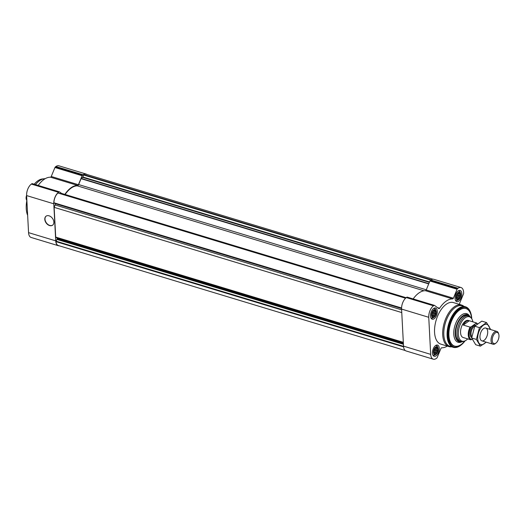 <?xml version="1.0" encoding="UTF-8"?>
<svg xmlns="http://www.w3.org/2000/svg" width="525" height="525" viewBox="0 0 525 525"><rect width="100%" height="100%" fill="white"/><g stroke="black" fill="none" stroke-linecap="round" stroke-linejoin="round"><path stroke-width="0.79" d="M456.579 299.125L456.186 297.649L456.711 294.866L458.246 292.668L459.388 292.32L460.274 292.97L460.451 296.349L458.601 299.427L457.872 299.289L457.459 299.775L456.579 299.125M458.62 299.467A3.898 2.054 -73.2 0 1 456.396 295.746A3.898 2.054 -73.2 0 1 460.313 292.943A3.898 2.054 -73.2 0 1 458.62 299.467M433.985 353.732L433.598 352.255L434.116 349.473L435.658 347.281L436.8 346.933L437.686 347.583L437.542 348.429L438.073 349.059L437.108 352.787L436.321 353.154L436.012 354.04L435.284 353.902L434.871 354.382L433.985 353.732M436.032 354.08A3.898 2.054 -73.2 0 1 433.808 350.359A3.898 2.054 -73.2 0 1 437.719 347.557A3.898 2.054 -73.2 0 1 436.032 354.08M432.042 316.673L431.655 315.197L432.173 312.414L433.716 310.216L434.858 309.868L435.743 310.524L435.599 311.371L436.131 311.994L435.166 315.722L434.378 316.096L434.07 316.975L433.342 316.838L432.928 317.323L432.042 316.673M434.09 317.015A3.898 2.054 -73.2 0 1 431.865 313.294A3.898 2.054 -73.2 0 1 435.776 310.498A3.898 2.054 -73.2 0 1 434.09 317.015M459.907 304.539A25.22 13.289 106.8 0 0 459.716 304.139A1.116 0.584 106.8 0 1 459.782 302.925L463.496 293.941A1.116 0.584 106.8 0 0 463.647 293.121L463.608 292.359A8.905 4.692 106.8 0 0 461.022 287.529A8.905 4.692 106.8 0 0 458.036 288.251L457.531 288.612A1.116 0.584 106.8 0 0 457.091 289.223L453.377 298.207A1.116 0.584 106.8 0 1 452.642 298.922A25.22 13.289 106.8 0 0 439.589 308.26A1.116 0.584 106.8 0 1 438.926 308.661A1.116 0.584 106.8 0 1 438.834 308.608L434.477 305.399A1.116 0.584 106.8 0 0 434.378 305.353A1.116 0.584 106.8 0 0 434.004 305.438L433.506 305.799A8.905 4.692 106.8 0 0 428.748 317.297L430.69 354.362A8.905 4.692 106.8 0 0 433.276 359.192A8.905 4.692 106.8 0 0 436.262 358.47L436.767 358.109A1.116 0.584 106.8 0 0 437.207 357.492L440.921 348.515A1.116 0.584 106.8 0 1 441.656 347.793A25.22 13.289 106.8 0 0 447.333 346.1M461.022 287.529L433.853 279.307A8.905 4.692 106.8 0 0 430.861 280.028L430.362 280.383A1.116 0.584 106.8 0 0 429.923 281L426.202 289.984A1.116 0.584 106.8 0 1 425.467 290.699A25.22 13.289 106.8 0 0 413.168 298.928M434.267 305.34L407.308 297.176A1.116 0.584 106.8 0 0 407.21 297.124A1.116 0.584 106.8 0 0 406.836 297.216L406.33 297.577A8.905 4.692 106.8 0 0 401.579 309.074L403.522 346.133A8.905 4.692 106.8 0 0 406.101 350.962L433.276 359.192M436.124 355.786A5.847 3.078 -73.2 0 1 434.162 356.258A5.847 3.078 -73.2 0 1 432.908 349.775A5.847 3.078 -73.2 0 1 437.548 345.069A5.847 3.078 -73.2 0 1 439.169 349.86A5.847 3.078 -73.2 0 1 436.124 355.786M458.712 301.173A5.847 3.078 -73.2 0 1 456.75 301.645A5.847 3.078 -73.2 0 1 455.497 295.162A5.847 3.078 -73.2 0 1 460.136 290.456A5.847 3.078 -73.2 0 1 461.764 295.253A5.847 3.078 -73.2 0 1 458.712 301.173M434.182 318.721A5.847 3.078 -73.2 0 1 432.219 319.2A5.847 3.078 -73.2 0 1 430.966 312.71A5.847 3.078 -73.2 0 1 435.606 308.004A5.847 3.078 -73.2 0 1 437.227 312.802A5.847 3.078 -73.2 0 1 434.182 318.721M451.638 346.822A21.709 11.438 -73.2 0 1 449.013 346.605L440.862 344.137A21.709 11.438 -73.2 0 1 436.196 320.047A21.709 11.438 -73.2 0 1 453.436 302.577L461.593 305.045A21.709 11.438 -73.2 0 1 463.89 306.324M432.928 279.202L86.054 174.208A8.348 4.403 106.8 0 0 83.692 174.602L82.917 177.05L429.522 281.958M65.126 194.486A24.773 13.053 106.8 0 1 77.332 185.857A2.002 1.057 106.8 0 0 78.638 184.564L81.067 178.69L82.917 177.05M60.762 193.167L406.153 297.708L60.762 193.167L60.119 193.554M405.608 298.174L57.96 193.01A8.348 4.403 106.8 0 0 53.924 202.768L401.559 308.228L54.055 203.044M401.756 312.565L54.141 207.342L55.132 204.96A1.667 0.879 106.8 0 0 55.355 203.72L55.342 203.438M54.141 207.342L55.703 237.09L403.318 342.313M55.703 237.09L56.858 237.943L403.344 342.818M405.28 350.536L58.328 245.523A8.348 4.403 106.8 0 1 55.958 241.644L57.192 238.777A1.667 0.879 106.8 0 0 56.858 237.943M59.312 191.842L32.347 183.684A1.116 0.584 106.8 0 0 32.248 183.632A1.116 0.584 106.8 0 0 31.874 183.724L31.375 184.085A8.905 4.692 106.8 0 0 26.617 195.582L28.56 232.641A8.905 4.692 106.8 0 0 31.146 237.471L58.314 245.693A8.905 4.692 106.8 0 0 59.24 245.798M86.888 174.464A8.905 4.692 106.8 0 0 86.067 174.037L58.892 165.808A8.905 4.692 106.8 0 0 55.906 166.53L55.401 166.891A1.116 0.584 106.8 0 0 54.961 167.508L51.247 176.485A1.116 0.584 106.8 0 1 50.512 177.207A25.22 13.289 106.8 0 0 38.207 185.437M61.55 193.403L59.515 191.907A1.116 0.584 106.8 0 0 59.417 191.855A1.116 0.584 106.8 0 0 59.049 191.947L58.544 192.308A8.905 4.692 106.8 0 0 53.786 203.805L55.729 240.863A8.905 4.692 106.8 0 0 58.314 245.693M44.796 219.319A5.565 3.905 54.4 0 1 46.088 216.162A5.565 3.905 54.4 0 1 52.5 218.42A5.565 3.905 54.4 0 1 52.566 225.218A5.565 3.905 54.4 0 1 47.729 224.595A5.565 3.905 54.4 0 1 44.796 219.319M50.512 177.207L77.68 185.43A25.22 13.289 106.8 0 0 64.864 194.407M77.68 185.43A1.116 0.584 106.8 0 0 78.415 184.715L82.13 175.731A1.116 0.584 106.8 0 1 82.576 175.114L83.075 174.759A8.905 4.692 106.8 0 1 86.067 174.037M462.505 341.631A14.195 7.481 -73.2 0 1 459.336 341.88A14.195 7.481 -73.2 0 1 456.291 326.123A14.195 7.481 -73.2 0 1 467.565 314.705A14.195 7.481 -73.2 0 1 470.059 316.673M467.716 338.887A12.718 6.7 -73.2 0 1 466.298 340.121A12.718 6.7 -73.2 0 1 464.572 341.04L463.608 341.375A13.361 7.042 -73.2 0 1 460.937 341.493L459.578 341.079A13.361 7.042 -73.2 0 1 456.711 326.255A13.361 7.042 -73.2 0 1 467.322 315.505L468.681 315.919A13.361 7.042 -73.2 0 1 470.833 317.494L471.45 318.308A12.718 6.7 -73.2 0 1 472.874 321.845M464.802 340.955A19.596 10.329 -73.2 0 1 461.18 344.498A19.596 10.329 -73.2 0 1 454.604 346.087A19.596 10.329 -73.2 0 1 450.398 324.345A19.596 10.329 -73.2 0 1 465.957 308.575A19.596 10.329 -73.2 0 1 471.594 318.511M454.604 346.087L454.151 345.955A19.596 10.329 -73.2 0 1 449.945 324.207A19.596 10.329 -73.2 0 1 465.504 308.444L465.957 308.575M465.111 340.823A20.6 10.854 -73.2 0 1 461.587 344.617A20.6 10.854 -73.2 0 1 460.773 345.24A20.6 10.854 -73.2 0 1 448.042 337.509A20.6 10.854 -73.2 0 1 456.514 311.227A20.6 10.854 -73.2 0 1 470.951 313.681A20.6 10.854 -73.2 0 1 471.778 318.787M461.587 344.617L461.18 344.945A21.158 11.15 -73.2 0 1 460.346 345.588A21.158 11.15 -73.2 0 1 453.246 347.307A21.158 11.15 -73.2 0 1 448.704 323.833A21.158 11.15 -73.2 0 1 465.504 306.81A21.158 11.15 -73.2 0 1 470.8 313.176L470.951 313.681M453.246 347.307L449.958 346.31A21.158 11.15 -73.2 0 1 445.417 322.836A21.158 11.15 -73.2 0 1 462.21 305.819L465.504 306.81M449.013 346.605A21.709 11.438 -73.2 0 1 444.347 322.514A21.709 11.438 -73.2 0 1 461.593 305.045M52.657 225.146A5.565 3.905 54.4 0 1 47.86 224.411A5.565 3.905 54.4 0 1 44.992 219.181A5.565 3.905 54.4 0 1 46.187 216.097M434.096 317.172A4.075 2.146 -73.2 0 1 433.972 317.257A4.075 2.146 -73.2 0 1 431.583 315.663A4.075 2.146 -73.2 0 1 433.112 310.597A4.075 2.146 -73.2 0 1 435.993 310.597A4.075 2.146 -73.2 0 1 434.096 317.172M433.237 317.717A5.007 2.638 -73.2 0 1 433.079 317.822A5.007 2.638 -73.2 0 1 431.557 318.124A5.007 2.638 -73.2 0 1 430.815 317.618M433.558 308.543A5.007 2.638 -73.2 0 1 434.457 308.536A5.007 2.638 -73.2 0 1 435.56 309.632L435.993 310.597M436.039 354.237A4.075 2.146 -73.2 0 1 435.914 354.322A4.075 2.146 -73.2 0 1 433.525 352.721A4.075 2.146 -73.2 0 1 435.054 347.662A4.075 2.146 -73.2 0 1 437.929 347.655A4.075 2.146 -73.2 0 1 436.039 354.237M435.179 354.782A5.007 2.638 -73.2 0 1 435.022 354.887A5.007 2.638 -73.2 0 1 433.499 355.189A5.007 2.638 -73.2 0 1 432.758 354.677M435.501 345.608A5.007 2.638 -73.2 0 1 436.4 345.594A5.007 2.638 -73.2 0 1 437.502 346.69L437.929 347.655M458.633 299.624A4.075 2.146 -73.2 0 1 458.502 299.709A4.075 2.146 -73.2 0 1 456.113 298.108A4.075 2.146 -73.2 0 1 457.642 293.048A4.075 2.146 -73.2 0 1 460.523 293.048A4.075 2.146 -73.2 0 1 458.633 299.624M457.767 300.169A5.007 2.638 -73.2 0 1 457.616 300.274A5.007 2.638 -73.2 0 1 456.087 300.576A5.007 2.638 -73.2 0 1 455.346 300.064M458.089 290.994A5.007 2.638 -73.2 0 1 458.988 290.981A5.007 2.638 -73.2 0 1 460.09 292.084L460.523 293.048M434.07 316.975L431.95 316.332M433.342 316.838L431.977 316.424M434.378 316.096L431.675 315.276M435.166 315.722L431.675 314.665M435.238 314.665L431.819 313.635L432.278 312.165M435.921 313.897L432.311 312.808M435.684 312.939L432.383 311.942M436.131 311.994L432.974 311.043M435.599 311.371L433.296 310.669M435.008 310.387L434.247 310.15M432.403 316.693L432.016 316.582M431.845 313.399A3.34 1.759 106.8 0 0 432.062 312.703M436.012 354.04L433.893 353.397M435.284 353.902L433.919 353.489M436.321 353.154L433.617 352.341M437.108 352.787L433.617 351.73M437.181 351.73L433.762 350.693L434.221 349.223M437.863 350.962L434.254 349.873M437.627 349.998L434.326 349M438.073 349.059L434.917 348.108M437.542 348.429L435.238 347.734M436.951 347.445L436.19 347.215M434.339 353.758L433.958 353.64M433.788 350.464A3.34 1.759 106.8 0 0 434.004 349.762M458.601 299.427L456.481 298.784M457.872 299.289L456.507 298.876M458.909 298.548L456.205 297.728M459.697 298.174L456.212 297.117M459.769 297.117L456.35 296.087L456.809 294.617M460.451 296.349L456.848 295.26M460.215 295.391L456.914 294.387M460.661 294.446L457.511 293.495M460.136 293.823L457.826 293.121M459.546 292.832L458.778 292.602M456.934 299.145L456.553 299.033M456.376 295.851A3.34 1.759 106.8 0 0 456.592 295.148M35.497 184.616A22.267 11.734 -73.2 0 1 44.238 178.743A22.267 11.734 -73.2 0 1 45.196 178.69M27.654 215.362A21.459 11.307 -73.2 0 1 26.873 200.419M34.204 184.223A21.459 11.307 -73.2 0 1 42.295 178.973L44.238 178.743M472.231 339.196L471.785 339.511A8.348 4.403 -73.2 0 1 469.022 334.911A8.348 4.403 -73.2 0 1 471.122 326.832L475.952 323.38A8.348 4.403 -73.2 0 1 477.271 324.037M475.952 323.38L476.09 322.816A8.905 4.692 -73.2 0 1 477.468 323.886M471.785 339.511L470.735 339.8A8.905 4.692 -73.2 0 1 470.072 327.121L471.122 326.832M470.735 339.8L463.942 337.746A8.905 4.692 106.8 0 0 464.041 337.778L463.135 337.503A8.905 4.692 -73.2 0 1 461.226 327.62A8.905 4.692 -73.2 0 1 468.293 320.453L469.199 320.729A8.905 4.692 106.8 0 0 463.28 325.067L469.298 320.762A8.905 4.692 106.8 0 0 469.199 320.729M470.072 327.121L463.28 325.067M476.09 322.816L469.298 320.762M464.572 341.04A12.718 6.7 -73.2 0 1 459.303 327.036A12.718 6.7 -73.2 0 1 471.45 318.308M460.937 341.493A13.361 7.042 -73.2 0 1 458.069 326.668A13.361 7.042 -73.2 0 1 468.681 315.919M492.227 340.443A5.828 3.071 -73.2 0 1 494.832 333.342A5.828 3.071 -73.2 0 1 498.75 334.202A5.828 3.071 -73.2 0 1 496.099 342.95A5.828 3.071 -73.2 0 1 492.227 340.443M496.099 342.95L495.482 343.462A6.681 3.518 -73.2 0 1 492.975 344.21A6.681 3.518 -73.2 0 1 491.033 340.587A6.681 3.518 -73.2 0 1 492.831 333.933A6.681 3.518 -73.2 0 1 496.847 331.419A6.681 3.518 -73.2 0 1 498.514 333.428L498.75 334.202M485.992 342.097A10.52 5.545 -73.2 0 1 477.73 338.828A10.52 5.545 -73.2 0 1 483.079 325.447A10.52 5.545 -73.2 0 1 489.864 329.306M479.955 337.234A6.681 3.518 -73.2 0 1 483.256 328.814A6.681 3.518 -73.2 0 1 487.62 330.868A6.681 3.518 -73.2 0 1 484.988 339.55A6.681 3.518 -73.2 0 1 480.224 338.848A6.681 3.518 -73.2 0 1 479.955 337.234M490.54 329.287L486.517 322.553L479.437 327.62L476.378 339.419L480.408 346.146L486.268 342.182M480.408 346.146L475.709 344.728L471.68 337.995L474.738 326.196L481.819 321.129L486.517 322.553M476.378 339.419L471.68 337.995M479.437 327.62L474.738 326.196M26.847 200.537A4.456 2.349 -73.2 0 1 26.401 199.657A4.456 2.349 -73.2 0 1 26.631 195.832M26.329 199.388A3.898 2.054 -73.2 0 1 26.25 199.152A3.898 2.054 -73.2 0 1 26.611 195.379M458.036 288.251L430.861 280.028M457.531 288.612L430.362 280.383M457.091 289.223L429.923 281M453.377 298.207L426.202 289.984M452.642 298.922L425.467 290.699M439.589 308.26L437.502 307.63M434.004 305.438L406.836 297.216M433.506 305.799L406.33 297.577M428.748 317.297L401.579 309.074M430.69 354.362L403.522 346.133M83.692 174.602L431.215 279.792M83.455 174.969L430.762 280.094M82.701 177.404L429.371 282.332M81.244 178.448L428.82 283.651M81.067 178.69L428.715 283.913M78.638 184.564L426.28 289.793M77.332 185.857L423.997 290.784M60.618 193.2L406.074 297.767M57.96 193.01L405.556 298.22M53.924 202.768L401.566 307.991M55.342 203.464L401.559 308.26M55.355 203.72L401.559 308.51M55.132 204.96L401.618 309.835M57.192 238.777L403.384 343.56M57.212 239.032L403.397 343.822M57.1 239.466L403.423 344.288M56.07 241.178L403.535 346.349M55.958 241.644L403.581 346.861M28.56 232.641L55.729 240.863M26.617 195.582L53.786 203.805M31.375 184.085L58.544 192.308M31.874 183.724L59.049 191.947M51.247 176.485L78.415 184.715M54.961 167.508L82.13 175.731M55.401 166.891L82.576 175.114M55.906 166.53L83.075 174.759M461.672 341.906A14.93 7.868 -73.2 0 1 454.893 325.703A14.93 7.868 -73.2 0 1 469.521 315.978M471.745 337.568A6.497 3.419 -73.2 0 1 470.098 334.143A6.497 3.419 -73.2 0 1 471.863 327.639A6.497 3.419 -73.2 0 1 475.788 325.244M471.89 336.63A5.828 3.071 -73.2 0 1 471.03 334.025A5.828 3.071 -73.2 0 1 474.803 326.137M434.378 305.353L407.21 297.124M58.131 192.957L405.641 298.141M32.248 183.632L59.417 191.855M433.972 317.257L433.079 317.822M434.457 308.536L433.847 308.346M431.557 318.124L430.94 317.94M435.914 354.322L435.022 354.887M436.4 345.594L435.789 345.411M433.499 355.189L432.882 354.998M458.502 299.709L457.616 300.274M458.988 290.981L458.377 290.798M456.087 300.576L455.477 300.392M496.847 331.419L485.763 328.066M492.975 344.21L481.898 340.856M26.25 199.152L26.401 199.657"/></g></svg>
